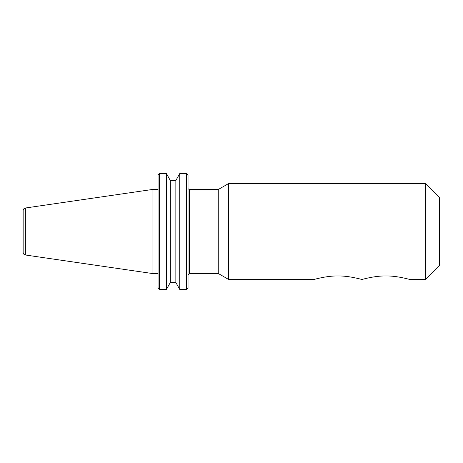 <?xml version="1.0" encoding="UTF-8"?>
<svg xmlns="http://www.w3.org/2000/svg" width="463" height="463" viewBox="0 0 463 463"><rect width="100%" height="100%" fill="white"/><g stroke="black" fill="none" stroke-linecap="round" stroke-linejoin="round"><path stroke-width="0.69" d="M439.85 231.5L439.85 198.523L439.428 197.504L439.428 265.496L439.85 264.477L439.85 231.5L439.85 257.144M439.428 197.504L425.462 183.533L425.462 279.467L439.428 265.496M188.03 274.906L189.471 273.471L189.471 189.529L218.252 189.529L218.252 273.471L228.635 279.467L314.059 279.467C314.412 279.351 327.052 275.751 337.921 275.954C348.795 275.751 361.435 279.351 361.788 279.467C361.435 279.351 348.795 275.751 337.921 275.954C327.052 275.751 314.412 279.351 314.059 279.467M362.025 279.467C362.379 279.351 375.018 275.751 385.887 275.954C396.756 275.751 409.396 279.351 409.749 279.467C409.396 279.351 396.756 275.751 385.887 275.954C375.018 275.751 362.379 279.351 362.025 279.467L361.788 279.467M218.252 189.529L228.635 183.533L228.635 279.467M175.853 180.541L170.315 180.541L166.425 173.544L159.492 173.544L159.492 289.456L158.051 287.969L159.492 289.456L166.425 289.456L170.315 282.459L175.853 282.459L175.853 180.541L179.742 173.544L186.595 173.544L179.742 173.544L179.742 289.456L186.595 289.456L188.03 287.969L188.03 175.031L186.595 173.544L186.595 289.456L188.03 287.969M159.492 173.544L158.051 175.031L159.492 173.544L166.425 173.544L166.425 289.456M186.595 173.544L188.03 175.031M158.051 175.031L158.051 287.969M23.15 231.5L23.15 252.433C23.254 253.834 23.995 254.685 25.367 254.997L25.367 208.003C23.995 208.315 23.254 209.166 23.15 210.567L23.15 231.5M25.367 208.003L152.055 189.529L152.055 273.471L158.051 273.471M175.853 282.459L179.742 289.456M170.315 282.459L170.315 180.541M188.285 188.904L189.471 189.529M189.471 273.471L218.252 273.471M409.749 279.467L425.462 279.467M228.635 183.533L425.462 183.533M25.367 254.997L152.055 273.471M152.055 189.529L158.051 189.529"/></g></svg>
